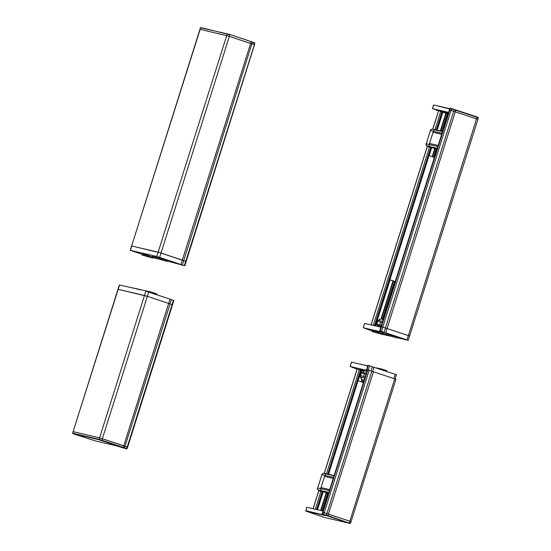 <?xml version="1.0" encoding="UTF-8"?>
<svg xmlns="http://www.w3.org/2000/svg" width="551" height="551" viewBox="0 0 551 551"><rect width="100%" height="100%" fill="white"/><g stroke="black" fill="none" stroke-linecap="round" stroke-linejoin="round"><path stroke-width="0.83" d="M431.647 129.278L431.578 129.285A1.949 1.763 103.2 0 0 430.427 130.553L426.254 143.79A1.949 1.763 103.2 0 0 426.46 145.512L426.915 145.939L426.295 145.374L426.736 145.312M442.556 131.51L435.304 129.816A1.949 1.763 -76.8 0 1 436.068 129.878A1.949 1.763 103.2 0 0 435.304 129.816L432.459 129.154A1.949 1.763 -76.8 0 1 433.224 129.216M442.005 133.259L433.375 131.241A1.949 1.763 -76.8 0 1 434.87 129.884A1.949 1.763 103.2 0 0 433.375 131.241L429.201 144.479L433.375 131.241L430.427 130.553L426.254 143.79L429.201 144.479A1.949 1.763 103.2 0 0 429.642 146.483A1.949 1.763 -76.8 0 1 429.201 144.479L437.831 146.497M437.205 148.494L429.952 146.8A1.949 1.763 103.2 0 0 430.6 147.213A1.949 1.763 -76.8 0 1 429.952 146.8L426.915 145.939M436.943 149.328L430.6 147.213L436.943 149.328M432.156 129.203L431.357 129.327A1.508 0.634 -71.6 0 0 431.247 129.361A1.949 1.949 0 0 0 430.241 130.525M432.445 129.154L442.598 131.4M430.269 147.372L427.762 146.545A1.949 1.763 -76.8 0 1 427.108 146.139L427.073 146.105M438.162 145.45L429.532 143.432L438.162 145.45M441.675 134.306L433.045 132.288L441.675 134.306M391.94 335.187L397.526 337.054L397.23 337.983L386.285 334.863L391.651 336.117L391.94 335.187L386.575 333.934L386.285 334.863M391.651 336.117L397.23 337.983M377.724 331.867L383.31 333.734L383.014 334.657L372.063 331.544L377.428 332.797L377.724 331.867L372.359 330.614L372.063 331.544M377.428 332.797L383.014 334.657M156.188 258.336L167.132 261.45L167.428 260.52L161.842 258.66L156.477 257.407L156.188 258.336L161.553 259.59L161.842 258.66M167.132 261.45L161.553 259.59M141.965 255.01L152.916 258.13L153.206 257.2L147.627 255.34L142.261 254.087L141.965 255.01L147.331 256.263L147.627 255.34M152.916 258.13L147.331 256.263M381.147 326.275L376.436 324.863L378.2 325.613M376.071 324.808L376.381 323.823L381.464 325.29M381.127 326.35L378.22 325.538M377.848 321.35L378.22 320.172L382.67 321.467M382.118 322.652L380.645 322.163L379.825 324.759M376.87 323.905L377.683 321.309L380.645 322.163M394.743 281.416L389.226 279.571L390.087 279.86L375.479 325.937M389.998 279.887L394.44 281.375M382.47 319.36L394.482 281.354M389.226 279.571L428.375 155.396L434.402 157.379M372.214 331.061L363.323 327.749L383.2 332.391L379.694 330.882L449.375 109.897L477.917 119.333L409.607 335.986L381.065 326.55L409.393 335.952M200.158 29.341L131.634 245.966L200.433 27.764L200.158 29.341L229.347 36.359L200.158 29.341M254.369 44.796L185.763 261.305L186.176 261.47L158.144 252.138L131.634 245.966L130.27 250.299L156.773 256.47L184.812 265.802L167.27 261.016M254.851 43.253L251.104 41.904L250.615 43.453L254.073 44.652L229.347 36.359L161.037 253.012L131.847 245.994L130.484 250.326M433.506 105.241L432.466 108.637L448.583 112.397M432.466 108.637L448.108 113.905M477.703 119.298L449.781 109.986L450.27 108.437L478.406 117.783L477.138 116.977L407.01 339.857L408.236 340.318L397.299 337.784M450.298 108.154L449.864 108.354L449.781 109.986L380.107 330.972L407.01 339.857M449.451 109.911L381.134 326.585M450.312 108.148L477.138 116.977M433.892 105.021L449.747 108.712M449.375 109.897L450.27 108.141M449.94 108.361L450.649 108.223M432.377 108.623L433.857 105M433.919 105.014L449.657 108.995M254.452 42.737L254.073 44.652L254.486 44.817L254.762 42.861L229.795 34.472L200.44 27.764M184.392 265.637L185.763 261.305L182.305 260.106L250.615 43.453L229.347 36.359L229.836 34.809L201.025 27.578M251.07 41.566L229.795 34.472M151.084 292.788L151.311 292.064L156.897 293.931L156.663 294.654M151.311 292.064L119.34 284.963L73.083 431.667L99.586 437.838L127.501 447.157M140.581 289.909L136.992 289.068M137.096 288.745L131.627 287.815M375.892 367.813L381.313 368.901L386.898 370.761L386.692 371.415M381.313 368.901L381.106 369.549M361.67 364.528L367.779 365.809M361.366 373.068L366.002 374.322M366.312 373.33L361.229 371.863L360.919 372.855M360.774 377.118L364.776 378.206M360.712 375.686L365.01 376.912L360.719 375.672L360.326 376.912M364.769 378.22L360.781 377.056A2.872 2.872 0 0 0 363.006 379.963A2.872 2.603 -77.1 0 1 361.036 377.091M365.988 374.363L361.401 372.965L360.574 375.568M363.536 376.423L364.363 373.819M173.758 300.447L145.843 291.135L144.479 295.467L118.189 289.33L147.372 296.342L144.479 295.467L99.586 437.838L73.297 431.702L72.594 433.217L119.553 284.991M170.011 299.103L168.647 303.436L147.372 296.342L170.073 303.925L168.647 303.436L123.755 445.807L99.586 437.838L99.104 439.388L72.808 433.244L73.862 434.023L95.599 440.952L115.607 445.642L126.73 448.934L99.283 439.794L72.994 433.651M173.469 300.302L172.098 304.634L170.073 303.925L172.518 304.799L172.098 304.634L127.212 447.006L127.625 447.171L173.882 300.467M328.706 474.28L331.309 474.886M331.034 474.824L328.754 474.122M327.983 473.805L357.379 380.583L363.398 382.566M349.823 521.225L351.056 521.687L349.823 521.225L394.716 378.854L395.942 379.315L350.567 523.236L349.334 522.775L349.823 521.225L326.915 513.594L349.823 521.225M322.115 513.842L323.761 514.283L324.243 512.733L326.915 513.594L322.92 512.34L324.243 512.733L369.136 370.362L394.716 378.854M322.28 514.214L350.154 523.45L323.685 517.279L305.826 511.073L325.662 515.688L322.239 514.207L322.514 512.251L322.92 512.34L367.813 369.969L369.136 370.362M367.469 369.914L367.813 369.969M361.422 370.52L363.791 371.312M357.165 369.136L361.49 370.3L358.143 380.81M323.12 473.412L323.058 473.426A1.949 1.763 103.2 0 0 321.901 474.693L317.734 487.924A1.949 1.763 103.2 0 0 317.941 489.646L318.361 490.046M334.051 475.651L326.784 473.956A1.949 1.763 -76.8 0 1 327.549 474.018A1.949 1.763 103.2 0 0 326.784 473.956L323.94 473.288A1.949 1.763 -76.8 0 1 324.704 473.35M333.5 477.4L324.856 475.382A1.949 1.763 -76.8 0 1 326.35 474.025A1.949 1.763 103.2 0 0 324.856 475.382L320.682 488.62L324.856 475.382L321.901 474.693L317.734 487.924L320.682 488.62A1.949 1.763 103.2 0 0 321.116 490.624A1.949 1.763 -76.8 0 1 320.682 488.62L329.326 490.638M328.699 492.635L321.433 490.941A1.949 1.763 103.2 0 0 322.08 491.347A1.949 1.763 -76.8 0 1 321.433 490.941L318.588 490.273L317.775 489.508L318.216 489.446M328.437 493.469L322.08 491.347L328.437 493.469M323.671 473.33L322.838 473.461A1.508 0.634 -71.6 0 0 322.728 473.502A1.949 1.949 0 0 0 321.722 474.666M321.75 491.513L319.243 490.686A1.949 1.763 -76.8 0 1 318.588 490.273L318.554 490.245M329.656 489.591L321.013 487.573L329.656 489.591M333.169 478.447L324.525 476.429L333.169 478.447M77.45 435.111L73.324 433.775L77.45 435.111M121.351 447.178L117.225 445.842L121.351 447.178M103.202 441.124L99.084 439.788L103.202 441.124M123.038 447.632L123.755 445.807L127.212 447.006L126.723 448.555L101.997 440.263L99.104 439.388L99.283 439.794M127.012 448.7L126.42 448.803M319.766 515.943L323.885 517.279L319.766 515.943M327.37 515.908L331.495 517.244L327.37 515.908M345.518 521.962L349.644 523.298L345.518 521.962M306.687 507.264L305.826 511.073L306.742 507.292M306.776 507.278L322.893 511.039M367.4 369.879L322.583 512.285M367.476 369.893L322.59 512.265L322.617 514.297M322.239 514.207L322.514 512.251M323.609 514.586L328.065 515.674L349.107 523.051M305.888 511.08L305.702 510.681L323.892 514.93M132.261 250.898L134.382 251.58L132.261 250.898M156.443 257.51L152.586 256.367L156.408 257.634M176.162 262.965L178.283 263.654L176.162 262.965M158.013 256.911L160.134 257.599L158.013 256.911M142.199 254.266L130.27 250.299M157.111 258.646L153.068 257.648M153.137 257.179L151.718 256.649A15.263 0.544 17.5 0 1 145.815 254.679L143.494 254.059A19.161 0.682 -162.5 0 0 146.235 254.996L146.284 254.837M166.905 260.347L166.326 260.134A19.161 0.682 -162.5 0 0 158.915 257.661L158.103 257.544A15.263 0.544 17.5 0 1 160.451 258.316M180.942 264.439L182.305 260.106L161.037 253.012L159.666 257.345M386.478 334.25L382.621 333.1L386.437 334.374M386.093 332.997L388.214 333.686L386.093 332.997M404.241 339.051L406.356 339.74L404.241 339.051M364.686 323.416L363.302 327.742L364.686 323.416L380.858 327.198M389.95 334.726A19.161 0.682 -162.5 0 0 388.951 334.402L388.131 334.285A15.263 0.544 17.5 0 1 388.31 334.34M375.989 331.461A15.263 0.544 17.5 0 1 375.844 331.413L373.523 330.793A19.161 0.682 -162.5 0 0 374.349 331.082M389.709 336.007L383.076 334.457M395.136 378.998L396.479 374.735L368.006 365.334M367.737 365.947L351.504 362.159L350.181 366.491L367.214 370.472M366.87 371.56A15.263 0.544 17.5 0 1 362.723 370.162L360.402 369.542A19.161 0.682 -162.5 0 0 363.963 370.754M357.069 369.136L350.14 366.491L351.566 362.165M367.386 369.928L368.13 370.058M432.177 129.196L442.508 131.668M437.274 148.267L426.784 145.815M426.894 145.925L427.755 146.545L437.129 148.736M427.755 146.545L430.331 147.406M383.159 319.897A2.872 2.872 0 0 0 381.726 319.07A2.872 2.603 102.9 0 0 378.943 320.324M428.458 155.416L389.302 279.591M389.888 279.763L429.036 155.589M385.734 332.756L455.863 109.883M384.102 332.225L454.313 109.374M381.43 331.365L451.641 108.519M382.979 319.718L395.033 281.506M434.188 157.31L436.647 149.521M442.377 131.345L447.894 113.837M382.614 319.442L394.626 281.347M433.782 157.173L436.234 149.383M441.957 131.248L447.488 113.699M382.497 319.373L394.495 281.299M433.651 157.131L436.103 149.342M441.819 131.214L447.357 113.658L441.792 131.207M381.444 319.022L393.435 280.976M432.597 156.78L435.056 148.99M440.738 130.966L446.303 113.306M380.996 319.001L393.028 280.838M432.191 156.642L434.643 148.853M440.318 130.862L445.897 113.169M375.451 325.93L389.984 279.839M431.633 147.847L429.174 155.637L431.598 147.84M437.184 130.132L442.852 112.156L437.212 130.139M375.293 325.896L389.839 279.777M428.995 155.575L431.454 147.792M437.033 130.098L442.701 112.108M374.522 325.717L430.696 147.537M436.254 129.912L441.95 111.853M373.254 325.421L429.47 147.117M434.987 129.623L440.71 111.481M371.112 324.918L427.404 146.38M432.838 129.134L438.568 110.951M227.315 33.721L156.773 256.47M252.427 42.028L182.374 264.928M448.445 112.852L445.415 111.798M448.307 113.286L439.87 110.503L448.431 112.879L444.34 111.55M448.128 113.85L443.025 112.101L448.273 113.375M446.455 112.769L441.227 111.543L434.367 109.215L438.796 110.248L446.448 112.762L438.837 110.262M439.602 111.033L436.323 110.124L439.285 110.923L435.373 109.325M448.411 112.948L447.825 112.673M443.686 111.846L437.535 109.959M442.322 111.385L442.467 111.915M447.963 113.203L443.032 111.24M446.723 112.831L447.006 112.397M444.292 111.536L439.891 110.51M447.446 113.141L443.073 112.115M447.474 113.148L448.686 113.513M448.232 113.527L446.186 112.845M441.227 111.543L441.503 111.116M438.796 110.248L434.353 109.215M148.736 292.009L101.763 440.538M171.444 299.592L124.395 448.101M357.454 380.603L328.059 473.826M328.644 473.998L358.04 380.775M326.275 515.447L371.808 371.222M327.831 515.956L373.44 371.753M322.672 510.991L328.134 493.662M363.192 382.497L363.97 380.018M322.252 510.894L327.728 493.531M362.778 382.36L363.515 380.032M322.121 510.86L327.597 493.482M362.648 382.318L363.371 380.018M321.033 510.605L326.543 493.131M361.594 381.967L362.31 379.701M320.613 510.508L326.137 493M361.187 381.829L361.931 379.467M317.479 509.778L323.093 491.981M317.328 509.744L322.941 491.933M357.998 380.762L361.318 370.231M316.556 509.558L322.19 491.678M327.749 474.053L360.561 369.983M315.289 509.262L320.964 491.258M326.481 473.764L359.321 369.604M313.14 508.766L318.891 490.521M324.332 473.275L357.179 369.108M334.085 475.541L323.905 473.295M323.657 473.33L334.002 475.809M328.768 492.408L318.264 489.956M318.375 490.066L319.236 490.686L328.623 492.876M319.236 490.686L321.77 491.52M395.253 374.274L393.896 378.578M372.345 366.635L370.981 370.954M373.984 367.173L372.621 371.484M368.02 365.313L366.649 369.645M368.35 365.389L366.987 369.721M369.673 365.781L368.309 370.107M431.247 129.361L432.012 129.216M426.068 143.763A1.949 1.949 0 0 0 426.192 145.237M377.917 326.509L378.248 325.448M381.726 319.07A2.872 2.872 0 0 0 378.702 320.262M436.075 149.335L433.623 157.118M438.486 110.923L432.742 129.134M427.321 146.325L371.023 324.897M184.812 265.802L254.486 44.817M477.917 119.333L478.406 117.783M446.448 112.762L446.916 112.934L446.771 112.556M439.739 111.088L439.595 110.717M363.44 372.428L364.011 370.603M363.006 379.963A2.872 2.872 0 0 0 364.218 379.976M363.343 380.018L362.62 382.304M327.57 493.476L322.087 510.853M361.49 370.3L358.171 380.824M323.12 491.995L317.514 509.785M357.082 369.094L324.236 473.268M318.815 490.473L313.051 508.738M322.728 473.502L323.492 473.35M317.548 487.897A1.949 1.949 0 0 0 317.672 489.371M126.73 448.934L127.625 447.171M72.808 433.623L72.594 433.217M350.154 523.45L350.56 523.236M363.261 327.742L364.624 323.409M408.236 340.318L409.607 335.986M379.694 330.882L381.065 326.55M350.14 366.491L351.504 362.159M366.573 369.631L367.937 365.299"/></g></svg>
